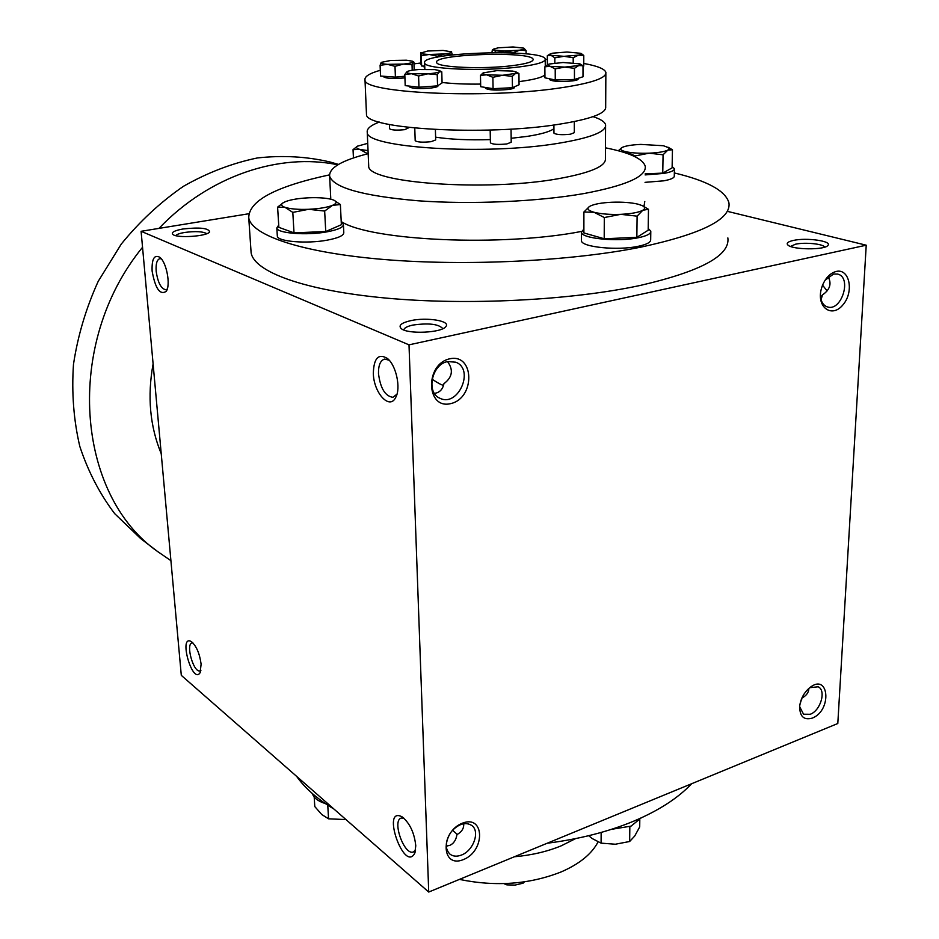 <?xml version="1.0" encoding="UTF-8"?>
<svg xmlns="http://www.w3.org/2000/svg" width="939" height="939" viewBox="0 0 939 939"><rect width="100%" height="100%" fill="white"/><g stroke="black" fill="none" stroke-linecap="round" stroke-linejoin="round"><path stroke-width="1.41" d="M513.093 65.554C483.691 69.486 436.248 67.42 436.682 62.432C432.55 54.016 532.472 50.882 533.129 59.392C533.352 61.704 526.673 63.758 513.093 65.554M820.404 295.409C820.839 301.607 823.198 305.457 827.459 306.936C841.544 311.842 852.307 277.216 837.611 274.071L833.55 274.035L825.088 280.209M821.12 299.846L822.364 294.999C829.923 289.787 831.86 283.742 828.198 276.852M824.653 247.157C823.562 243.905 804.829 242.051 795.497 244.21L790.521 246.429M793.326 240.454C787.903 241.675 786.096 243.201 787.903 245.032C792.34 249.821 824.794 250.185 827.881 245.443C832.6 241.088 806.437 237.391 793.326 240.454M820.956 296.747L822.364 294.999M182.964 228.987C174.408 230.56 171.039 232.379 172.87 234.445C176.919 238.447 207.273 236.358 209.62 231.945C208.763 228.118 199.878 227.132 182.964 228.987M206.791 233.694C202.977 231.464 195.547 231.053 184.525 232.473C179.666 233.318 176.743 234.374 175.734 235.63M410.66 320.668C401.352 322.852 398.195 325.481 401.176 328.544C407.303 334.448 441.929 332.911 445.825 326.572C451.166 320.938 426.881 316.959 410.66 320.668M442.738 328.533L442.738 328.533C438.525 324.002 428.548 322.852 412.808 325.082C407.045 326.361 404.063 328.004 403.852 329.988M432.116 379.215C437.809 383.006 441.612 385.049 443.537 385.342M434.428 393.394C439.593 392.655 442.75 389.415 443.924 383.687C452.41 377.278 453.619 369.907 447.551 361.597M447.257 846.016L446.248 845.828M822.552 285.151L827.106 290.914M808.655 690.365L807.646 689.566M808.855 688.44L808.843 688.968C808.549 692.7 806.214 695.752 801.859 698.123L801.8 698.252M463.69 823.726L463.749 824.618C463.76 828.738 461.483 832.071 456.953 834.607C456.049 840.1 453.631 843.692 449.687 845.393L446.26 846.098M457.281 834.419L452.563 830.287M801.859 698.123L799.864 704.755M837.799 723.511L428.724 892.05L409.005 344.848L866.228 245.196L837.799 723.511M248.682 213.763L141.096 231.299L181.297 675.352L428.724 892.05M728.664 211.662L866.228 245.196M727.854 237.907C730.225 255.478 701.093 271.312 640.457 285.397C571.335 300.363 467.023 305.644 385.612 298.05C304.025 290.456 254.363 271.817 251.124 252.884L250.913 249.657M141.096 231.299L409.005 344.848M373.323 373.323C373.652 392.925 389.662 410.46 395.73 397.373C401.07 388.218 396.199 365.353 387.431 358.487C378.511 353.134 373.804 358.076 373.323 373.323M415.777 845.793L414.803 853.117C404.228 873.798 380.518 805.11 402.268 816.953C409.862 823.257 414.369 832.858 415.777 845.793M152.118 271.089C155.287 288.613 159.982 295.374 166.203 291.36C170.886 285.092 166.543 262.051 159.759 257.263C154.231 254.363 151.684 258.964 152.118 271.089M201.11 664.143L200.113 672.7C192.425 685.259 178.034 633.743 191.427 641.654C196.427 646.02 199.655 653.521 201.11 664.143M449.664 358.815C424.557 364.332 426.118 409.967 450.896 403.57C475.416 397.936 474.477 353.146 449.664 358.815M463.443 859.572C441.189 868.904 439.922 831.86 462.446 823.163C484.724 814.359 485.486 850.875 463.443 859.572M836.144 271.465C830.111 273.167 825.487 277.967 822.282 285.843L821.238 289.235C816.472 307.593 832.107 318.415 843.011 304.764C854.279 291.783 849.56 268.085 836.144 271.465M812.258 718.124C803.608 720.459 799.441 716.293 799.746 705.612C800.791 698.757 803.866 692.994 808.96 688.346C828.75 671.197 832.776 710.189 812.258 718.124M520.347 66.786C483.526 71.751 423.994 69.134 424.639 62.901C419.651 52.373 544.209 48.464 545.219 59.11C545.536 61.986 537.249 64.545 520.347 66.786M605.467 147.822C629.729 152.646 642.992 158.808 645.246 166.32C646.56 176.509 626.172 185.57 584.105 193.528C537.906 201.685 470.709 204.643 417.89 200.77C363.088 195.981 333.662 187.8 329.636 176.239C328.92 167.858 341.773 160.346 368.17 153.691M581.499 231.428C501.884 246.992 370.576 240.783 341.221 221.569M644.776 201.533L643.954 206.521M674.343 172.94C707.431 180.851 725.636 190.828 728.934 202.859C731.364 219.151 702.043 233.893 640.95 247.121C571.288 261.183 466.084 266.347 384.039 259.504C301.83 252.65 251.898 235.489 248.753 217.954C248.635 200.829 275.561 186.462 329.495 174.865M691.632 783.736C678.04 798.103 658.709 810.592 633.625 821.202C608.284 831.731 579.48 839.079 547.191 843.245M333.979 809.078C317.429 799.124 304.975 788.208 296.618 776.353M200.911 670.34L199.96 670.857C193.516 672.97 185.359 643.755 192.155 642.933L192.929 642.922M161.332 258.859L159.9 258.648C156.954 259.563 155.71 263.742 156.167 271.195C157.822 282.545 161.027 288.743 165.792 289.775L167.248 289.048M415.59 850.03L413.254 852.025C403.911 855.429 391.622 819.841 401.469 818.022L403.876 818.174M389.227 360.259L384.744 359.062C380.459 360.271 378.37 365.095 378.487 373.511C380.33 388.241 385.143 396.176 392.913 397.314L396.974 394.169M809.758 687.688L818.174 686.785C826.484 690.447 820.592 710.682 810.228 714.274L803.538 714.215L799.641 706.644M452.633 830.205C459.617 823.456 466.014 821.895 471.836 825.522C480.263 831.414 473.444 850.746 461.436 855.053C456.847 856.802 452.997 856.474 449.875 854.056C445.074 849.067 445.086 842.306 449.898 833.75M447.633 361.574C431.658 364.297 425.778 392.866 439.98 398.277C458.115 407.526 474.911 369.332 455.814 362.208L447.633 361.574M161.226 453.678C149.9 426.247 147.2 396.328 153.104 363.921M170.91 560.665L157.682 551.58C76.27 494.865 63.57 343.768 142.54 247.286M158.961 228.388C209.197 175.699 279.388 152.564 337.852 164.806M157.682 551.58L140.686 538.599L114.711 513.68C99.745 493.914 88.113 471.484 79.803 446.401C73.665 420.156 71.564 392.819 73.477 364.391C77.773 335.857 86.024 308.168 98.219 281.313L121.284 244.058C139.7 221.416 160.44 202.155 183.504 186.274C207.449 172.659 232.05 163.222 257.333 157.963C282.51 155.17 306.76 156.52 330.094 162.013L338.498 164.419M327.758 805.192L328.556 818.82L321.737 814.5L314.788 806.566L314.189 796.976M325.305 803.549C318.133 801.307 313.814 797.974 312.347 793.537M328.556 818.82L345.963 819.571M601.148 832.435L601.089 843.152L592.145 838.527L588.694 835.698M641.173 817.904L631.067 826.12L611.395 829.348M601.089 843.152L615.362 844.231L629.658 841.497L634.694 836.062L639.705 826.93L639.799 820.029M629.834 826.613L629.658 841.497M334.143 200.312L340.376 204.549L341.373 224.714L325.739 231.522L294.013 232.86L278.86 227.344L277.604 207.143L283.285 202.695M340.376 204.549L332.465 205.371C336.678 203.528 337.171 201.815 333.944 200.218L332.383 199.62C326.983 198.047 319.248 197.425 309.154 197.777C299.06 198.258 291.219 199.514 285.632 201.556L282.968 202.906C280.726 204.561 281.407 206.04 285.01 207.343C290.304 208.998 298.168 209.655 308.602 209.303C319.049 208.787 326.995 207.472 332.465 205.371L324.659 211.064L308.602 209.303L292.804 212.39L285.01 207.343L277.604 207.143M277.298 235.677L277.334 236.147C277.381 241.558 306.795 244.011 327.206 240.161C338.38 238.048 343.909 235.501 343.791 232.52L343.416 224.867M278.719 225.043L276.817 227.966C276.864 233.283 306.325 235.677 326.784 231.886C337.97 229.797 343.51 227.297 343.392 224.374L341.244 222.132M325.739 231.522L324.659 211.064M294.013 232.86L292.804 212.39M353.428 157.963L353.052 149.641L357.524 146.108M367.724 143.338L357.383 146.202C355.752 147.423 356.597 148.491 359.895 149.43L368.041 150.616M368.147 153.057L367.02 153.421L359.895 149.43L353.052 149.641M618.285 150.768L621.958 147.552M645.152 173.844L662.758 173.116L672.113 167.87L672.453 149.77L667.829 150.111L669.108 149.019L668.721 147.705L663.404 145.733L640.809 144.406C631.97 144.817 625.785 145.803 622.264 147.388L621.606 147.763C619.552 149.254 621.066 150.604 626.16 151.789C632.252 153.034 639.917 153.491 649.131 153.186C658.216 152.752 664.448 151.731 667.829 150.111L663.063 154.794L649.131 153.186L635.116 155.933L626.16 151.789L620.738 151.437M645.034 182.342L663.838 180.816C670.927 179.502 674.413 177.894 674.284 176.016L674.413 169.126M645.128 174.912L663.967 173.398C671.068 172.095 674.554 170.522 674.425 168.68L672.136 166.649M672.453 149.77L668.11 147.27M662.758 173.116L663.063 154.794M635.104 156.743L635.116 155.933M642.722 205.876L648.473 209.315L648.18 230.219L636.842 237.356L604.2 238.752L583.882 232.942L583.894 212.026L589.446 206.51C586.499 208.611 588.025 210.536 594.035 212.261C601.019 214.01 609.927 214.702 620.726 214.338C631.407 213.799 638.79 212.425 642.863 210.219C645.363 208.646 645.163 207.108 642.241 205.629L638.074 204.186C631.031 202.531 622.299 201.873 611.876 202.237C601.547 202.742 594.246 204.056 589.974 206.193M581.452 240.02L581.452 240.724C581.253 247.086 617.522 250.795 638.133 246.323C646.713 244.516 650.891 242.285 650.68 239.645L650.786 231.91M583.882 228.975L581.464 232.285C581.253 238.529 617.592 242.156 638.238 237.743C646.83 235.971 651.02 233.776 650.797 231.182L648.203 228.494M648.473 209.315L642.863 210.219L637.1 216.158L620.726 214.338L604.305 217.543L594.035 212.261L583.894 212.026M636.842 237.356L637.1 216.158M604.2 238.752L604.305 217.543M506.837 883.505L506.86 884.867L515.006 885.101L523.117 883.176L524.396 881.85M523.105 882.038L523.117 883.176M598.037 841.966C591.758 853.95 579.527 863.903 561.346 871.85C529.69 884.374 495.71 886.886 459.429 879.397M503.844 883.622L506.86 884.867M575.607 838.609L561.24 845.816C547.32 851.556 531.685 855.206 514.337 856.779M491.919 52.596L492.365 49.873L504.689 51.046L519.701 50.178C523.692 49.521 525.065 48.84 523.821 48.135L513.046 46.962L498.233 47.807L493.761 49.028L493.961 49.849L496.109 52.338L504.689 51.046L513.328 52.561L519.701 50.178L526.075 50.6L526.11 53.875M414.181 69.979L413.923 62.15L412.479 61.211L406.446 60.213L390.683 60.483L381.387 62.338M412.937 61.986L412.021 64.744L403.477 64.075L395.002 66.329L387.467 64.345L380.095 65.296L381.152 62.537C380.624 63.383 382.736 63.981 387.467 64.345L403.477 64.075C408.958 63.535 412.104 62.831 412.937 61.986M412.209 70.249L412.021 64.744M380.095 65.296L380.53 76.036L395.401 77.139L395.002 66.329M395.401 77.139L404.873 76.223M583.002 66.235L583.765 66.07L583.776 55.448L578.506 55.131C581.218 54.532 582.004 53.922 580.865 53.312L567.003 52.021L552.66 53.183L549.914 54.098L551.04 55.331L547.32 55.718L549.914 54.098M578.506 55.131L573.201 57.702L563.999 56.317L554.82 57.831L551.04 55.331L563.999 56.317L578.506 55.131M573.201 62.702L573.201 57.702M554.843 63.054L554.82 57.831M547.378 64.885L547.32 55.718M404.815 74.486L405.202 85.625L418.958 87.221L437.551 85.86L442.081 82.937L441.776 71.845L439.464 71.74L439.335 70.554L434.816 69.615L418.794 69.533C412.855 69.979 408.993 70.66 407.197 71.575L406.963 71.728C406.012 72.573 407.561 73.242 411.634 73.723L404.815 74.486L406.963 71.728M439.464 71.74L437.234 74.662L427.879 73.817L418.594 76L411.634 73.723L427.879 73.817C433.912 73.348 437.774 72.655 439.464 71.74M437.551 85.86L437.234 74.662M418.958 87.221L418.594 76M544.866 66.798L544.949 77.82L555.266 79.991L574.457 79.463L582.99 76.787L583.002 65.753L578.741 65.542L579.879 63.864L563.048 62.502L549.245 64.028L547.695 64.685L550.008 66.329L544.866 66.798L547.695 64.685M578.741 65.542L574.445 68.336L564.82 67.092L555.207 68.864L550.008 66.329L564.82 67.092L578.741 65.542M574.457 79.463L574.445 68.336M555.266 79.991L555.207 68.864M480.475 75.413L480.698 86.693L493.081 88.677L512.436 87.703L519.067 84.768L518.927 73.512L515.605 73.395L515.969 71.892L512.635 71.071L496.895 70.625L483.139 72.902C482.235 73.665 483.397 74.298 486.625 74.815L480.475 75.413L483.139 72.902M515.605 73.395L512.283 76.341L502.565 75.284L492.881 77.303L486.625 74.815L502.565 75.284L515.605 73.395M512.436 87.703L512.283 76.341M493.081 88.677L492.881 77.303M423.36 66.516L424.78 67.362M383.84 76.845L383.84 76.975C386.645 78.571 393.664 78.864 404.897 77.89L404.932 77.878M451.33 51.598L452.269 54.439L444.769 53.91L437.316 56.211L429.24 54.497L421.294 55.612L420.613 52.807L420.707 63.582L421.623 66.012L424.745 66.141M443.079 50.436L427.773 51.011L420.789 53.03C421.282 53.781 424.099 54.274 429.24 54.497L444.769 53.91C449.535 53.312 451.823 52.631 451.624 51.868L443.079 50.436M437.351 57.162L437.316 56.211M421.623 66.012L421.294 55.612M380.295 70.272C369.461 73.383 364.367 76.587 365.001 79.909C362.595 92.973 483.949 98.994 557.989 88.243C590.784 83.501 606.747 78.207 605.866 72.338C604.622 68.852 597.263 65.894 583.765 63.465M547.343 59.509L545.266 59.38M420.695 63.03L413.982 63.864M409.498 86.764L409.498 86.916C412.503 88.653 419.862 89.005 431.576 87.949C435.907 87.35 438.055 86.658 438.02 85.872L438.008 85.566M485.475 88.149L485.475 88.313C488.714 90.167 496.355 90.543 508.386 89.463C512.471 88.888 514.49 88.207 514.419 87.433L514.419 86.834M549.808 79.592L549.808 79.756C553.141 81.564 560.747 81.939 572.637 80.895C576.382 80.367 578.213 79.756 578.154 79.04L578.154 78.301M519.032 81.611L520.523 81.423C534.467 79.533 542.601 77.315 544.925 74.78M442.069 82.468C452.668 83.735 465.533 84.287 480.651 84.087M368.64 164.489L368.698 165.957C366.562 182.905 485.721 191.908 558.376 178.692C590.584 172.87 606.254 166.144 605.409 158.527L605.573 126.46M379.309 122.058C370.635 125.368 366.609 128.772 367.255 132.293C365.013 147.74 485.029 155.592 558.224 143.327C590.666 137.927 606.453 131.753 605.585 124.805C604.798 121.812 600.631 119.089 593.072 116.647M389.579 128.678L389.579 128.784C391.61 130.169 396.657 130.462 404.721 129.664L409.275 127.493M415.191 140.568L415.191 140.697C417.35 142.212 422.644 142.54 431.06 141.683L435.684 139.934L435.391 129.57M490.416 142.705L490.416 142.845C492.752 144.453 498.233 144.806 506.872 143.937L511.215 142.223L511.039 129.089M553.951 133.009L553.951 133.15C556.346 134.711 561.815 135.075 570.36 134.23L574.328 132.657L574.316 121.577M511.168 138.291L527.19 136.39C541.052 134.23 549.972 131.66 553.928 128.69M435.614 137.164C450.532 139.442 468.784 140.251 490.358 139.594M516.18 72.01L518.927 73.512M580.102 63.981L583.002 65.753M581.053 53.417L583.776 55.448M523.927 48.194L526.075 50.6M366.421 113.02L366.48 114.288C364.179 128.913 484.653 136.143 558.142 124.394C590.701 119.218 606.547 113.349 605.678 106.776L605.855 73.735M827.282 245.971L827.881 245.443M822.341 295.198L822.294 295.985M445.016 327.371L445.825 326.572M801.847 698.182L801.789 699.179M545.277 66.434L545.23 59.744M424.839 69.275L424.639 62.901M330.798 199.185L329.636 176.239M251.124 252.884L248.753 217.954M200.477 671.89L200.113 672.7M166.661 290.538L166.203 291.36M415.39 851.192L414.803 853.117M413.888 851.779L413.254 852.025M388.042 359.027L387.431 358.487M396.763 394.908L395.73 397.373M276.817 227.966L277.334 236.147M282.968 202.906L282.252 203.34M357.383 146.202L356.738 146.59M581.464 232.285L581.452 240.724M493.761 49.028L492.365 49.873M383.816 76.282L383.84 76.975M367.255 132.293L368.698 165.957M412.644 61.305L413.536 61.774M549.808 78.841L549.808 79.756M490.181 130.04L490.416 142.845M553.904 125.004L553.951 133.15M365.001 79.909L366.48 114.288M414.768 128.068L415.191 140.697M409.474 86.118L409.498 86.916M485.463 87.456L485.475 88.313M439.511 70.648L441.471 71.681M389.415 124.511L389.579 128.784"/></g></svg>
